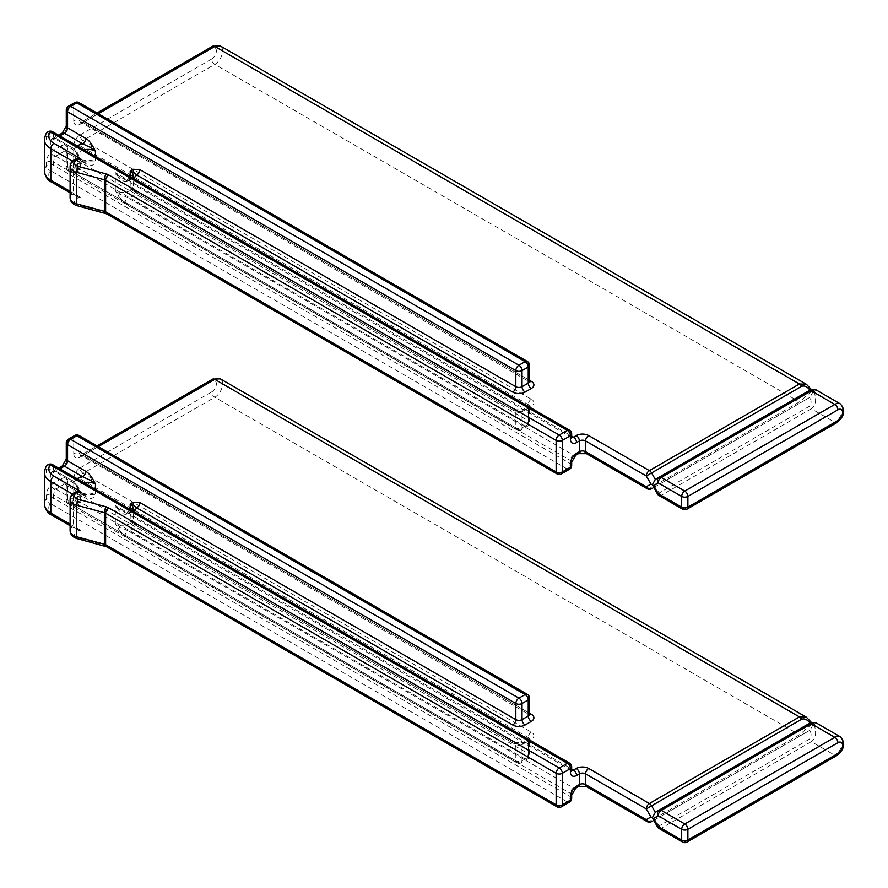 <?xml version="1.0" encoding="UTF-8"?>
<svg xmlns="http://www.w3.org/2000/svg" width="888" height="888" viewBox="0 0 888 888"><rect width="100%" height="100%" fill="white"/><g stroke="black" fill="none" stroke-linecap="round" stroke-linejoin="round"><path stroke-width="0.67" stroke-dasharray="4.44 3.33" d="M571.694 437.551A4.385 2.531 -60 0 1 571.295 437.396L119.813 176.568L118.781 177.567C122.033 180.697 124.598 181.907 126.462 181.196A4.385 1.265 77.7 0 1 127.073 179.276A4.385 1.265 77.7 0 1 128.005 179.987A14.907 8.603 0 0 0 133.011 178.166M686.968 509.168A4.385 2.531 60 0 1 684.781 508.946L661.26 495.371A4.385 2.531 60 0 1 659.074 493.062L809.112 406.438C811.388 404.306 811.665 401.276 809.934 397.325L812.953 391.997L812.553 390.787L809.934 390.165L655.333 479.42M657.464 493.983L659.074 493.062L655.333 486.58L809.934 397.325L653.723 487.501L655.333 486.58L652.802 485.903M809.934 397.325L801.631 402.109A4.385 2.531 60 0 1 799.433 401.898L811.832 391.153L814.407 392.64L815.45 389.532M682.583 509.168A4.385 2.531 -60 0 0 684.781 508.946L834.82 422.322L811.31 408.746C815.639 405.916 816.671 400.544 814.407 392.64M806.482 384.36L811.255 389.843M651.581 488.744A4.385 2.531 60 0 1 649.394 488.522L588.677 453.468A4.385 2.531 -60 0 1 586.491 453.679M569.474 430.158A4.385 2.531 -60 0 1 570.385 432.167L570.385 435.386L115.307 172.649L115.307 190.543L120.413 194.317L128.005 197.88A4.385 2.531 120 0 0 124.908 203.252L118.115 195.749L115.307 190.543A10.523 6.072 180 0 0 132.59 188.4L133.866 189.932L130.181 189.111L130.181 176.534M44.4 139.716A21.923 12.654 180 0 1 46.376 134.465A4.385 2.531 180 0 1 53.469 133.722A4.385 2.531 120 0 0 52.559 131.724M561.416 473.915A4.385 2.531 60 0 1 559.229 473.693A4.385 2.531 -60 0 1 557.031 473.915M70.108 166.389A11.4 6.582 180 0 1 73.449 161.727L73.449 193.229L75.325 195.793L80.741 197.436A7.015 4.051 0 0 0 74.592 200.81A7.015 4.051 0 0 0 78.544 205.139L106.227 212.587A8.769 5.062 180 0 1 108.725 213.597A4.385 2.531 -60 0 1 106.527 213.808M46.376 162.748L46.376 165.967A4.385 3.252 -141.7 0 0 50.361 170.596A4.385 2.531 120 0 0 53.469 165.224L53.469 162.005A4.385 2.531 0 0 0 46.376 162.748C46.076 159.596 47.552 156.088 50.816 152.214L50.816 140.815C47.564 141.669 46.087 140.626 46.376 137.684L46.376 134.465A4.385 3.252 38.3 0 1 46.92 132.8M571.672 465.456A4.385 2.531 0 0 0 570.385 463.669A4.385 2.531 -60 0 1 567.288 469.042L559.229 473.693L108.725 213.597M70.973 147.053C75.003 148.507 78.2 152.736 80.586 159.762L74.07 148.851A4.385 2.531 -60 0 1 71.884 149.062L71.884 149.062A4.385 2.531 -60 0 1 70.973 147.053L53.469 136.952L54.845 138.661A4.385 2.531 120 0 0 55.778 138.284L74.07 148.851A14.907 8.603 0 0 1 77.223 145.954M70.973 172.117A4.385 2.531 -60 0 1 74.07 166.744L55.778 156.188A4.385 2.531 -60 0 0 54.845 156.887L53.469 162.005L70.973 172.117L77.767 172.461L77.156 169.342L80.586 170.496L77.767 172.461M83.972 149.861A10.523 6.072 0 0 0 77.5 155.467L77.567 155.777C76.49 152.969 74.592 150.727 71.884 149.062L54.845 138.661A4.385 3.175 -102.1 0 0 53.003 138.317L53.003 138.317A4.385 3.175 -102.1 0 0 50.816 140.815A8.769 5.062 -60 0 0 52.681 140.071A4.385 2.531 60 0 1 53.591 138.073L53.591 138.073A4.385 2.531 60 0 1 55.778 138.284L59.851 135.931M66.278 110.001A4.385 2.531 180 0 1 67.566 108.214L73.76 104.64L73.76 120.746A4.385 2.531 180 0 1 79.964 120.746A4.385 2.531 120 0 0 80.864 122.755A4.385 2.531 120 0 0 83.061 122.533L529.514 380.286M95.46 156.488L95.46 161.916A10.523 6.072 180 0 0 83.994 160.595A10.523 6.072 180 0 0 77.5 166.2L77.5 155.467A10.523 6.072 0 0 0 80.586 159.762L80.586 170.496A10.523 6.072 180 0 1 77.5 166.2C78.322 166.533 74.437 165.146 85.403 162.149L86.214 162.16L84.948 161.516A4.385 2.531 120 0 1 85.859 163.525C89.877 166.722 93.085 166.178 95.46 161.916L82.751 161.738A4.385 2.531 120 0 1 84.948 161.516L66.656 150.949A4.385 2.531 120 0 0 64.458 151.171L82.751 161.738A14.907 8.603 180 0 0 74.07 166.744L77.156 169.342M85.859 163.525L67.566 152.958A4.385 2.531 180 0 1 66.278 151.171L66.278 167.277A4.385 4.385 0 0 0 68.465 171.073A4.385 2.531 -60 0 0 70.663 170.862L518.925 429.659A4.385 2.531 -60 0 1 516.738 429.881A4.385 2.531 -60 0 1 515.828 427.872A4.385 2.531 180 0 0 522.022 427.872A4.385 2.531 60 0 1 521.123 429.881A4.385 2.531 60 0 1 518.925 429.659L525.13 426.085A4.385 2.531 -120 0 0 527.317 426.307A4.385 2.531 -120 0 0 528.227 424.298L528.227 408.18L522.022 411.766A4.385 2.531 60 0 1 522.932 409.757L514.918 409.757A4.385 2.531 120 0 1 515.828 411.766A4.385 2.531 0 0 0 522.022 411.766L522.022 427.872L528.227 424.298A4.385 2.531 0 0 0 529.514 422.499A4.385 2.531 0 0 0 528.227 420.712A4.385 2.531 -60 0 1 525.13 426.085L76.856 167.277L70.663 170.862A4.385 2.531 60 0 1 67.566 165.49A4.385 2.531 0 0 0 66.278 167.277A4.385 2.531 0 0 0 67.566 169.075L515.828 427.872L515.828 411.766L130.181 189.111L132.49 187.546L136.685 192.874L512.731 409.979A8.769 5.062 180 0 0 525.13 409.979L531.324 406.393A8.769 5.062 180 0 0 531.324 399.234L83.061 140.437L214.807 64.369A10.956 6.327 120 0 0 221.978 54.712A10.956 6.327 120 0 0 220.291 45.921M73.76 145.799A8.769 5.062 -60 0 1 79.964 135.065A4.385 2.531 -120 0 0 83.061 140.437A4.385 2.531 -60 0 0 79.964 145.799L79.964 161.916L528.227 420.712L528.227 404.606L79.964 145.799A4.385 2.531 0 0 0 73.76 145.799L73.76 161.916A4.385 2.531 60 0 0 76.856 167.277A4.385 2.531 120 0 0 79.964 161.916A4.385 2.531 0 0 0 73.76 161.916L67.566 165.49L67.566 149.384A8.769 5.062 -60 0 0 61.361 145.799A4.385 2.531 -120 0 0 64.458 151.171L55.778 156.188A4.385 2.531 60 0 1 52.681 150.816L61.361 145.799M527.317 361.438A4.385 2.531 -60 0 1 528.227 363.436L528.227 379.553A4.385 2.531 120 0 0 529.137 381.551A4.385 2.531 120 0 0 529.559 381.718M529.514 381.341A4.385 2.531 0 0 0 528.227 379.553L79.964 120.746L79.964 104.64A4.385 2.531 120 0 0 79.054 102.631M74.67 102.631A4.385 2.531 -120 0 0 73.76 104.64A4.385 2.531 0 0 1 79.964 104.64L528.227 363.436A4.385 2.531 180 0 1 529.514 365.234M133.866 189.932L136.685 192.874A14.907 8.603 180 0 1 128.005 197.88L573.493 455.078A4.385 2.531 -120 0 0 575.679 455.3M118.781 177.567L115.307 172.649L119.813 176.568M120.413 194.317L118.115 195.749M131.702 177.411L127.073 179.276L122.122 178.066L128.005 179.987L571.672 436.13M72.45 161.15L73.449 161.727L75.635 159.085M571.694 770.462A4.385 2.531 -60 0 1 571.295 770.307L119.813 509.468L118.781 510.467C122.033 513.608 124.598 514.818 126.462 514.096A4.385 1.265 77.7 0 1 127.073 512.187A4.385 1.265 77.7 0 1 128.005 512.887A14.907 8.603 0 0 0 133.011 511.077M686.968 842.079A4.385 2.531 60 0 1 684.781 841.857L661.26 828.282A4.385 2.531 60 0 1 659.074 825.962L809.112 739.338C811.388 737.218 811.665 734.176 809.934 730.225L812.953 724.908L812.553 723.698L809.934 723.065L655.333 812.32M657.464 826.895L659.074 825.962L655.333 819.48L809.934 730.225L653.723 820.412L655.333 819.48L652.802 818.803M809.934 730.225L801.631 735.02A4.385 2.531 60 0 1 799.433 734.798L811.832 724.064L814.407 725.552L815.45 722.444M682.583 842.079A4.385 2.531 -60 0 0 684.781 841.857L834.82 755.233L811.31 741.658C815.639 738.827 816.671 733.455 814.407 725.552M806.482 717.271L811.255 722.754M651.581 821.644A4.385 2.531 60 0 1 649.394 821.433L588.677 786.368A4.385 2.531 -60 0 1 586.491 786.59M569.474 763.07A4.385 2.531 -60 0 1 570.385 765.079L570.385 768.298L115.307 505.55L115.307 523.454L120.413 527.217L128.005 530.791A4.385 2.531 120 0 0 124.908 536.163L118.115 528.66L115.307 523.454A10.523 6.072 180 0 0 132.59 521.3L133.866 522.843L130.181 522.022L130.181 509.446M44.4 472.627A21.923 12.654 180 0 1 46.376 467.377A4.385 2.531 180 0 1 53.469 466.633A4.385 2.531 120 0 0 52.559 464.624M561.416 806.815A4.385 2.531 60 0 1 559.229 806.604A4.385 2.531 -60 0 1 557.031 806.815M70.108 499.289A11.4 6.582 180 0 1 73.449 494.638L73.449 526.14L75.325 528.704L80.741 530.347A7.015 4.051 0 0 0 74.592 533.71A7.015 4.051 0 0 0 78.544 538.039L106.227 545.498A8.769 5.062 180 0 1 108.725 546.497A4.385 2.531 -60 0 1 106.527 546.719M46.376 495.648L46.376 498.867A4.385 3.252 -141.7 0 0 50.361 503.507A4.385 2.531 120 0 0 53.469 498.135L53.469 494.916A4.385 2.531 0 0 0 46.376 495.648C46.076 492.496 47.552 488.988 50.816 485.126L50.816 473.726C47.564 474.569 46.087 473.526 46.376 470.596L46.376 467.377A4.385 3.252 38.3 0 1 46.92 465.701M571.672 798.368A4.385 2.531 0 0 0 570.385 796.58A4.385 2.531 -60 0 1 567.288 801.942L559.229 806.604L108.725 546.497M70.973 479.964C75.003 481.407 78.2 485.647 80.586 492.674L74.07 481.751A4.385 2.531 -60 0 1 71.884 481.973L71.884 481.973A4.385 2.531 -60 0 1 70.973 479.964L53.469 469.852L54.845 471.561A4.385 2.531 120 0 0 55.778 471.195L74.07 481.751A14.907 8.603 0 0 1 77.223 478.865M70.973 505.017A4.385 2.531 -60 0 1 74.07 499.655L55.778 489.088A4.385 2.531 -60 0 0 54.845 489.788L53.469 494.916L70.973 505.017L77.767 505.361L77.156 502.242L80.586 503.407L77.767 505.361M83.972 482.761A10.523 6.072 0 0 0 77.5 488.378L77.567 488.689C76.49 485.88 74.592 483.638 71.884 481.973L54.845 471.561A4.385 3.175 -102.1 0 0 53.003 471.228L53.003 471.228A4.385 3.175 -102.1 0 0 50.816 473.726A8.769 5.062 -60 0 0 52.681 472.982A4.385 2.531 60 0 1 53.591 470.973L53.591 470.973A4.385 2.531 60 0 1 55.778 471.195L59.851 468.842M66.278 442.912A4.385 2.531 180 0 1 67.566 441.125L73.76 437.54L73.76 453.646A4.385 2.531 180 0 1 79.964 453.646A4.385 2.531 120 0 0 80.864 455.655A4.385 2.531 120 0 0 83.061 455.444L529.514 713.197M95.46 489.399L95.46 494.816A10.523 6.072 180 0 0 83.994 493.495A10.523 6.072 180 0 0 77.5 499.112L77.5 488.378A10.523 6.072 0 0 0 80.586 492.674L80.586 503.407A10.523 6.072 180 0 1 77.5 499.112C78.322 499.445 74.437 498.046 85.403 495.049L86.214 495.071L84.948 494.427A4.385 2.531 120 0 1 85.859 496.425C89.877 499.622 93.085 499.089 95.46 494.816L82.751 494.638A4.385 2.531 120 0 1 84.948 494.427L66.656 483.86A4.385 2.531 120 0 0 64.458 484.082L82.751 494.638A14.907 8.603 180 0 0 74.07 499.655L77.156 502.242M85.859 496.425L67.566 485.869A4.385 2.531 180 0 1 66.278 484.082L66.278 500.188A4.385 4.385 0 0 0 68.465 503.984A4.385 2.531 -60 0 0 70.663 503.762L518.925 762.57A4.385 2.531 -60 0 1 516.738 762.792A4.385 2.531 -60 0 1 515.828 760.783A4.385 2.531 180 0 0 522.022 760.783A4.385 2.531 60 0 1 521.123 762.792A4.385 2.531 60 0 1 518.925 762.57L525.13 758.985A4.385 2.531 -120 0 0 527.317 759.207A4.385 2.531 -120 0 0 528.227 757.198L528.227 741.091L522.022 744.677A4.385 2.531 60 0 1 522.932 742.668L514.918 742.668A4.385 2.531 120 0 1 515.828 744.677A4.385 2.531 0 0 0 522.022 744.677L522.022 760.783L528.227 757.198A4.385 2.531 0 0 0 529.514 755.411A4.385 2.531 0 0 0 528.227 753.623A4.385 2.531 -60 0 1 525.13 758.985L76.856 500.188L70.663 503.762A4.385 2.531 60 0 1 67.566 498.401A4.385 2.531 0 0 0 66.278 500.188A4.385 2.531 0 0 0 67.566 501.975L515.828 760.783L515.828 744.677L130.181 522.022L132.49 520.457L136.685 525.774L512.731 742.879A8.769 5.062 180 0 0 525.13 742.879L531.324 739.304A8.769 5.062 180 0 0 531.324 732.145L83.061 473.337L214.807 397.269A10.956 6.327 120 0 0 221.978 387.612A10.956 6.327 120 0 0 220.291 378.832M73.76 478.71A8.769 5.062 -60 0 1 79.964 467.965A4.385 2.531 -120 0 0 83.061 473.337A4.385 2.531 -60 0 0 79.964 478.71L79.964 494.816L528.227 753.623L528.227 737.517L79.964 478.71A4.385 2.531 0 0 0 73.76 478.71L73.76 494.816A4.385 2.531 60 0 0 76.856 500.188A4.385 2.531 120 0 0 79.964 494.816A4.385 2.531 0 0 0 73.76 494.816L67.566 498.401L67.566 482.284A8.769 5.062 -60 0 0 61.361 478.71A4.385 2.531 -120 0 0 64.458 484.082L55.778 489.088A4.385 2.531 60 0 1 52.681 483.716L61.361 478.71M527.317 694.338A4.385 2.531 -60 0 1 528.227 696.347L528.227 712.454A4.385 2.531 120 0 0 529.137 714.463A4.385 2.531 120 0 0 529.559 714.629M529.514 714.241A4.385 2.531 0 0 0 528.227 712.454L79.964 453.646L79.964 437.54A4.385 2.531 120 0 0 79.054 435.531M74.67 435.531A4.385 2.531 -120 0 0 73.76 437.54A4.385 2.531 0 0 1 79.964 437.54L528.227 696.347A4.385 2.531 180 0 1 529.514 698.135M133.866 522.843L136.685 525.774A14.907 8.603 180 0 1 128.005 530.791L573.493 787.989A4.385 2.531 -120 0 0 575.679 788.2M118.781 510.467L115.307 505.55L119.813 509.468M120.413 527.217L118.115 528.66M131.702 510.323L127.073 512.187L122.122 510.977L128.005 512.887L571.672 769.041M72.45 494.061L73.449 494.638L75.635 491.996M126.462 181.196A10.523 6.072 0 0 0 133.267 175.513L133.267 187.224L135.187 190.52L514.918 409.757A4.385 2.531 120 0 0 512.731 409.979M98.291 113.742L83.061 122.533A4.385 2.531 60 0 0 80.864 122.322L97.014 112.998M809.934 390.165L809.112 390.631M837.018 422.544A4.385 2.531 -120 0 1 834.82 422.322A10.956 6.327 120 0 0 841.979 412.665A10.956 6.327 120 0 0 840.303 403.885M659.074 495.593A4.385 2.531 -60 0 0 661.26 495.371L811.31 408.746A4.385 2.531 -120 0 1 809.112 406.438M647.208 488.744A4.385 2.531 120 0 0 649.394 488.522L799.433 401.898L795.803 399.8M794.516 399.056L214.807 64.369A4.385 2.531 -120 0 1 211.71 58.997L79.964 135.065M588.677 453.468A8.769 5.062 180 0 0 576.279 453.468L573.493 455.078A4.385 2.531 120 0 0 570.385 460.45L570.385 463.669L53.469 165.224A4.385 2.531 180 0 0 46.376 165.967A21.923 12.654 0 0 0 44.4 171.218M576.279 453.468A4.385 2.531 -120 0 0 578.465 453.679M571.672 462.237A4.385 2.531 0 0 0 570.385 460.45L124.908 203.252M571.672 437.185A4.385 2.531 0 0 0 570.385 435.386A4.385 2.531 -60 0 0 571.295 437.396L571.75 437.84M46.376 137.684A4.385 2.531 0 0 1 53.469 136.952L53.469 133.722L570.385 432.167A4.385 2.531 180 0 1 571.672 433.955M80.741 197.436L53.924 181.951A17.538 10.123 0 0 1 50.361 170.596L567.288 469.042A4.385 2.531 60 0 0 569.474 469.253M78.544 205.139A4.385 1.51 -74.9 0 1 77.411 205.794M70.108 197.88A11.4 6.582 180 0 1 73.449 193.229L70.108 191.309M53.924 181.951A4.385 2.531 -60 0 1 51.726 182.173M52.681 140.071L61.361 135.065A8.769 5.062 -60 0 0 67.566 124.32L67.566 108.214A4.385 2.531 60 0 1 68.465 106.205M54.845 156.887A4.385 1.654 46.8 0 1 50.816 152.214A8.769 5.062 -60 0 1 52.681 150.816M211.71 58.997A6.571 3.796 120 0 0 216.361 50.938A6.571 3.796 120 0 0 211.71 48.263A4.385 2.531 60 0 1 212.621 46.254M73.76 120.746A8.769 5.062 -60 0 0 79.964 124.32L211.71 48.263M62.271 133.056A4.385 2.531 -120 0 0 61.361 135.065M66.278 126.118A4.385 2.531 180 0 1 67.566 124.32M67.566 149.384A4.385 2.531 180 0 0 66.278 151.171L66.189 150.516L66.656 150.949A4.385 2.531 120 0 1 67.566 152.958L67.566 169.075A4.385 2.531 -60 0 0 68.465 171.073L516.738 429.881A4.385 4.385 0 0 0 521.123 429.881L527.317 426.307A4.385 4.385 0 0 0 529.514 422.499L529.514 406.393A4.385 2.531 180 0 1 528.227 408.18A4.385 2.531 60 0 1 529.137 406.182A4.385 2.531 60 0 1 531.324 406.393M531.324 399.234A4.385 2.531 -60 0 0 528.227 404.606A4.385 2.531 180 0 1 529.514 406.393L522.932 409.757A4.385 2.531 60 0 1 525.13 409.979M79.964 124.32A4.385 2.531 60 0 1 80.864 122.322L529.67 381.962M106.227 212.587A4.385 1.51 -74.9 0 1 105.095 213.242M126.462 514.096A10.523 6.072 0 0 0 133.267 508.413L133.267 520.124L135.187 523.432L514.918 742.668A4.385 2.531 120 0 0 512.731 742.879M98.291 446.642L83.061 455.444A4.385 2.531 60 0 0 80.864 455.222L97.014 445.909M809.934 723.065L809.112 723.542M837.018 755.444A4.385 2.531 -120 0 1 834.82 755.233A10.956 6.327 120 0 0 841.979 745.576A10.956 6.327 120 0 0 840.303 736.796M659.074 828.493A4.385 2.531 -60 0 0 661.26 828.282L811.31 741.658A4.385 2.531 -120 0 1 809.112 739.338M647.208 821.644A4.385 2.531 120 0 0 649.394 821.433L799.433 734.798L795.803 732.7M794.516 731.967L214.807 397.269A4.385 2.531 -120 0 1 211.71 391.908L79.964 467.965M588.677 786.368A8.769 5.062 180 0 0 576.279 786.368L573.493 787.989A4.385 2.531 120 0 0 570.385 793.35L570.385 796.58L53.469 498.135A4.385 2.531 180 0 0 46.376 498.867A21.923 12.654 0 0 0 44.4 504.129M576.279 786.368A4.385 2.531 -120 0 0 578.465 786.59M571.672 795.149A4.385 2.531 0 0 0 570.385 793.35L124.908 536.163M571.672 770.085A4.385 2.531 0 0 0 570.385 768.298A4.385 2.531 -60 0 0 571.295 770.307L571.75 770.751M46.376 470.596A4.385 2.531 0 0 1 53.469 469.852L53.469 466.633L570.385 765.079A4.385 2.531 180 0 1 571.672 766.866M80.741 530.347L53.924 514.862A17.538 10.123 0 0 1 50.361 503.507L567.288 801.942A4.385 2.531 60 0 0 569.474 802.164M78.544 538.039A4.385 1.51 -74.9 0 1 77.411 538.694M70.108 530.791A11.4 6.582 180 0 1 73.449 526.14L70.108 524.209M53.924 514.862A4.385 2.531 -60 0 1 51.726 515.084M52.681 472.982L61.361 467.965A8.769 5.062 -60 0 0 67.566 457.231L67.566 441.125A4.385 2.531 60 0 1 68.465 439.116M54.845 489.788A4.385 1.654 46.8 0 1 50.816 485.126A8.769 5.062 -60 0 1 52.681 483.716M211.71 391.908A6.571 3.796 120 0 0 216.361 383.849A6.571 3.796 120 0 0 211.71 381.163A4.385 2.531 60 0 1 212.621 379.154M73.76 453.646A8.769 5.062 -60 0 0 79.964 457.231L211.71 381.163M62.271 465.967A4.385 2.531 -120 0 0 61.361 467.965M66.278 459.018A4.385 2.531 180 0 1 67.566 457.231M67.566 482.284A4.385 2.531 180 0 0 66.278 484.082L66.189 483.416L66.656 483.86A4.385 2.531 120 0 1 67.566 485.869L67.566 501.975A4.385 2.531 -60 0 0 68.465 503.984L516.738 762.792A4.385 4.385 0 0 0 521.123 762.792L527.317 759.207A4.385 4.385 0 0 0 529.514 755.411L529.514 739.304A4.385 2.531 180 0 1 528.227 741.091A4.385 2.531 60 0 1 529.137 739.082A4.385 2.531 60 0 1 531.324 739.304M531.324 732.145A4.385 2.531 -60 0 0 528.227 737.517A4.385 2.531 180 0 1 529.514 739.304L522.932 742.668A4.385 2.531 60 0 1 525.13 742.879M79.964 457.231A4.385 2.531 60 0 1 80.864 455.222L529.67 714.862M106.227 545.498A4.385 1.51 -74.9 0 1 105.095 546.153M70.108 192.785L75.325 195.793M53.846 138.65L52.836 138.35L58.575 135.187M70.108 525.696L75.325 528.704M53.846 471.561L52.836 471.251L58.575 468.098"/><path stroke-width="1.33" d="M133.6 172.383L136.685 174.969A4.385 2.531 -60 0 0 139.782 169.608L132.989 169.264L133.6 172.383L130.181 171.218A10.523 6.072 0 0 1 133.267 175.513L131.702 177.411M650.948 484.049L646.298 486.735A4.385 2.531 120 0 0 647.208 488.744L586.491 453.679A4.385 2.531 -60 0 1 585.581 451.681L585.581 440.936A4.385 2.531 -60 0 1 588.677 435.564L649.394 470.629A4.385 2.531 60 0 1 651.581 472.938L646.298 475.99L650.948 484.049L653.513 485.525L658.163 482.85A4.385 3.574 -120 0 1 659.074 477.256L655.333 479.42L652.369 484.715L657.464 493.983L658.163 493.584L653.513 485.525M586.491 453.679L578.465 453.679A4.385 2.531 -120 0 0 579.376 451.681A4.385 2.531 0 0 1 585.581 451.681L646.298 486.735A4.385 3.574 60 0 0 651.581 488.744L653.723 487.501L651.581 488.744A4.385 4.385 0 0 1 647.208 488.744M578.465 453.679L575.679 455.3A4.385 2.531 -120 0 0 576.59 453.291L579.376 451.681L579.376 440.936A4.385 2.531 0 0 1 585.581 440.936L646.298 475.99A4.385 2.531 -60 0 1 649.394 470.629L799.433 383.993L806.282 384.238L220.291 45.921A10.956 6.327 120 0 0 214.807 46.465L799.433 383.993A4.385 2.531 60 0 1 801.631 386.313L651.581 472.938L655.333 479.42L809.112 390.631A4.385 2.531 60 0 1 811.31 390.853L815.45 389.532M687.878 507.159A4.385 2.531 60 0 1 686.968 509.168A4.385 4.385 0 0 1 682.583 509.168A4.385 2.531 -60 0 1 681.684 507.159A4.385 2.531 0 0 0 687.878 507.159L837.917 420.535A6.571 3.796 -60 0 0 842.568 412.476A6.571 3.796 -60 0 0 837.917 409.801L687.878 496.425L687.878 507.159M801.631 386.313C804.606 385.403 807.37 386.68 809.934 390.165L659.074 477.256A4.385 2.531 60 0 1 661.26 477.478L684.781 491.053A4.385 2.531 60 0 1 687.878 496.425A4.385 2.531 180 0 1 681.684 496.425A4.385 2.531 -60 0 1 684.781 491.053L834.82 404.429A4.385 2.531 60 0 1 837.917 409.801M812.553 390.787L806.482 384.36M811.255 389.843L811.632 390.665M571.672 436.13L573.493 437.185L576.279 435.564A4.385 2.531 60 0 1 579.376 440.936L576.59 442.546A8.769 5.062 120 0 1 570.385 438.972L570.385 435.753A4.385 2.531 -120 0 0 567.288 430.38A4.385 2.531 -60 0 1 569.474 430.158A4.385 4.385 0 0 1 571.672 433.955A4.385 2.531 180 0 1 570.385 435.753L562.326 440.404A4.385 2.531 180 0 1 556.132 440.404A4.385 2.531 -60 0 1 559.229 435.031L108.725 174.936A8.769 5.062 0 0 0 106.227 173.926L78.544 166.478A7.015 4.051 180 0 1 74.592 162.149A7.015 4.051 180 0 1 80.741 158.774L75.635 159.085C72.039 160.75 70.196 163.192 70.108 166.389A11.4 6.582 180 0 0 73.449 171.04A11.4 6.582 180 0 0 76.69 172.35L104.373 179.798A4.385 2.531 180 0 1 105.628 180.308L105.628 211.81L556.132 471.905L556.132 440.404L105.628 180.308A4.385 2.531 120 0 1 108.725 174.936M569.474 430.158L52.559 131.724A4.385 2.531 120 0 0 50.361 131.935L567.288 430.38L559.229 435.031A4.385 2.531 60 0 1 562.326 440.404L562.326 471.905A4.385 2.531 60 0 1 561.416 473.915A4.385 4.385 0 0 1 557.031 473.915A4.385 2.531 -60 0 1 556.132 471.905A4.385 2.531 180 0 0 562.326 471.905L570.385 467.255A4.385 2.531 0 0 0 571.672 465.456L571.672 462.237L575.679 455.3M90.343 147.408L82.751 143.834A4.385 2.531 120 0 0 85.859 138.461C87.945 139.538 90.21 142.036 92.652 145.965L90.343 147.408L95.46 151.171L95.46 156.488M529.514 380.286L531.324 381.341A8.769 5.062 0 0 1 531.324 388.5A4.385 2.531 -120 0 1 528.227 383.128L528.227 367.022L522.022 370.596L522.022 386.713L528.227 383.128A4.385 2.531 0 0 0 529.514 381.341L529.514 365.234A4.385 2.531 180 0 1 528.227 367.022A4.385 2.531 -120 0 0 525.13 361.649A4.385 2.531 -60 0 1 527.317 361.438L79.054 102.631A4.385 2.531 120 0 0 76.856 102.842L70.663 106.427A4.385 2.531 120 0 0 67.566 111.799A4.385 2.531 180 0 1 66.278 110.001L66.278 126.118A4.385 2.531 180 0 0 67.566 127.905A4.385 2.531 -60 0 1 64.458 133.278A4.385 2.531 -120 0 0 62.271 133.056L58.575 135.187M522.022 370.596A4.385 2.531 180 0 1 515.828 370.596A4.385 2.531 -60 0 1 518.925 365.234A4.385 2.531 -120 0 1 522.022 370.596M74.67 102.631L68.465 106.205A4.385 2.531 60 0 1 70.663 106.427L518.925 365.234L525.13 361.649L76.856 102.842A4.385 2.531 -120 0 0 74.67 102.631A4.385 4.385 0 0 1 79.054 102.631M133.6 505.283L136.685 507.881A4.385 2.531 -60 0 0 139.782 502.508L132.989 502.164L133.6 505.283L130.181 504.129A10.523 6.072 0 0 1 133.267 508.413L131.702 510.323M650.948 816.949L646.298 819.635A4.385 2.531 120 0 0 647.208 821.644L586.491 786.59A4.385 2.531 -60 0 1 585.581 784.581L585.581 773.848A4.385 2.531 -60 0 1 588.677 768.475L649.394 803.529A4.385 2.531 60 0 1 651.581 805.849L646.298 808.901L650.948 816.949L653.513 818.436L658.163 815.75A4.385 3.574 -120 0 1 659.074 810.167L655.333 812.32L652.369 817.615L657.464 826.895L658.163 826.495L653.513 818.436M586.491 786.59L578.465 786.59A4.385 2.531 -120 0 0 579.376 784.581A4.385 2.531 0 0 1 585.581 784.581L646.298 819.635A4.385 3.574 60 0 0 651.581 821.644L653.723 820.412L651.581 821.644A4.385 4.385 0 0 1 647.208 821.644M578.465 786.59L575.679 788.2A4.385 2.531 -120 0 0 576.59 786.191L579.376 784.581L579.376 773.848A4.385 2.531 0 0 1 585.581 773.848L646.298 808.901A4.385 2.531 -60 0 1 649.394 803.529L799.433 716.905L806.282 717.149L220.291 378.832A10.956 6.327 120 0 0 214.807 379.376L799.433 716.905A4.385 2.531 60 0 1 801.631 719.213L651.581 805.849L655.333 812.32L809.112 723.542A4.385 2.531 60 0 1 811.31 723.753L815.45 722.444M687.878 840.07A4.385 2.531 60 0 1 686.968 842.079A4.385 4.385 0 0 1 682.583 842.079A4.385 2.531 -60 0 1 681.684 840.07A4.385 2.531 0 0 0 687.878 840.07L837.917 753.446A6.571 3.796 -60 0 0 842.568 745.387A6.571 3.796 -60 0 0 837.917 742.701L687.878 829.325L687.878 840.07M801.631 719.213C804.606 718.303 807.37 719.591 809.934 723.065L659.074 810.167A4.385 2.531 60 0 1 661.26 810.378L684.781 823.964A4.385 2.531 60 0 1 687.878 829.325A4.385 2.531 180 0 1 681.684 829.325A4.385 2.531 -60 0 1 684.781 823.964L834.82 737.329A4.385 2.531 60 0 1 837.917 742.701M812.553 723.698L806.482 717.271M811.255 722.754L811.632 723.576M571.672 769.041L573.493 770.085L576.279 768.475A4.385 2.531 60 0 1 579.376 773.848L576.59 775.457A8.769 5.062 120 0 1 570.385 771.872L570.385 768.653A4.385 2.531 -120 0 0 567.288 763.28A4.385 2.531 -60 0 1 569.474 763.07A4.385 4.385 0 0 1 571.672 766.866A4.385 2.531 180 0 1 570.385 768.653L562.326 773.304A4.385 2.531 180 0 1 556.132 773.304A4.385 2.531 -60 0 1 559.229 767.942L108.725 507.847A8.769 5.062 0 0 0 106.227 506.837L78.544 499.378A7.015 4.051 180 0 1 74.592 495.049A7.015 4.051 180 0 1 80.741 491.686L75.635 491.996C72.039 493.661 70.196 496.092 70.108 499.289A11.4 6.582 180 0 0 73.449 503.94A11.4 6.582 180 0 0 76.69 505.25L104.373 512.709A4.385 2.531 180 0 1 105.628 513.209L105.628 544.71L556.132 804.806L556.132 773.304L105.628 513.209A4.385 2.531 120 0 1 108.725 507.847M569.474 763.07L52.559 464.624A4.385 2.531 120 0 0 50.361 464.846L567.288 763.28L559.229 767.942A4.385 2.531 60 0 1 562.326 773.304L562.326 804.806A4.385 2.531 60 0 1 561.416 806.815A4.385 4.385 0 0 1 557.031 806.815A4.385 2.531 -60 0 1 556.132 804.806A4.385 2.531 180 0 0 562.326 804.806L570.385 800.155A4.385 2.531 0 0 0 571.672 798.368L571.672 795.149L575.679 788.2M90.343 480.308L82.751 476.745A4.385 2.531 120 0 0 85.859 471.373C87.945 472.438 90.21 474.936 92.652 478.876L90.343 480.308L95.46 484.082L95.46 489.399M529.514 713.197L531.324 714.241A8.769 5.062 0 0 1 531.324 721.4A4.385 2.531 -120 0 1 528.227 716.039L528.227 699.922L522.022 703.507L522.022 719.613L528.227 716.039A4.385 2.531 0 0 0 529.514 714.241L529.514 698.135A4.385 2.531 180 0 1 528.227 699.922A4.385 2.531 -120 0 0 525.13 694.56A4.385 2.531 -60 0 1 527.317 694.338L79.054 435.531A4.385 2.531 120 0 0 76.856 435.753L70.663 439.327A4.385 2.531 120 0 0 67.566 444.699A4.385 2.531 180 0 1 66.278 442.912L66.278 459.018A4.385 2.531 180 0 0 67.566 460.805A4.385 2.531 -60 0 1 64.458 466.178A4.385 2.531 -120 0 0 62.271 465.967L58.575 468.098M522.022 703.507A4.385 2.531 180 0 1 515.828 703.507A4.385 2.531 -60 0 1 518.925 698.135A4.385 2.531 -120 0 1 522.022 703.507M74.67 435.531L68.465 439.116A4.385 2.531 60 0 1 70.663 439.327L518.925 698.135L525.13 694.56L76.856 435.753A4.385 2.531 -120 0 0 74.67 435.531A4.385 4.385 0 0 1 79.054 435.531M133.011 178.166A14.907 8.603 0 0 0 136.685 174.969L512.731 392.074A8.769 5.062 0 0 0 525.13 392.074L531.324 388.5M97.014 112.998L212.621 46.254A4.385 2.531 60 0 1 214.807 46.465L98.291 113.742M588.677 435.564A8.769 5.062 0 0 0 576.279 435.564M837.917 420.535A4.385 2.531 -120 0 1 837.018 422.544C844.621 416.15 845.72 409.923 840.303 403.885A10.956 6.327 120 0 0 834.82 404.429L811.31 390.853L661.26 477.478A4.385 2.531 120 0 0 658.163 482.85L681.684 496.425L681.684 507.159L658.163 493.584A4.385 2.531 -60 0 0 659.074 495.593A4.385 4.385 0 0 1 657.464 493.983M659.074 477.256L811.033 389.521L815.428 389.521L840.303 403.885M795.803 399.8L794.516 399.056M576.59 453.291A8.769 5.062 120 0 0 570.385 464.024A4.385 2.531 0 0 0 571.672 462.237M571.672 465.456A4.385 4.385 0 0 1 569.474 469.253A4.385 2.531 60 0 0 570.385 467.255L570.385 464.024M570.385 438.972A4.385 2.531 0 0 0 571.672 437.185L571.672 433.955M70.108 191.309L50.816 180.164L50.816 148.662A4.385 2.531 -60 0 1 53.924 143.301L80.741 158.774M53.924 143.301A17.538 10.123 180 0 1 50.361 131.935A4.385 3.252 38.3 0 0 46.92 132.8C45.965 133.278 45.122 135.587 44.4 139.716A21.923 12.654 180 0 0 50.816 148.662L72.45 161.15M557.031 473.915L106.527 213.808A4.385 2.531 -60 0 1 105.628 211.81A4.385 2.531 0 0 0 104.373 211.3L104.373 179.798A4.385 1.51 105.1 0 1 106.227 173.926M106.527 213.808L77.411 205.794A4.385 1.51 -74.9 0 1 76.69 203.852A11.4 6.582 180 0 1 73.449 202.542A11.4 6.582 180 0 1 70.108 197.88L70.108 166.389M105.095 213.242A4.385 1.51 -74.9 0 1 104.373 211.3L76.69 203.852L76.69 172.35A4.385 1.51 105.1 0 1 78.544 166.478M70.108 192.785L51.726 182.173A4.385 2.531 -60 0 1 50.816 180.164A21.923 12.654 0 0 1 44.4 171.218L44.4 139.716M59.851 135.931L64.458 133.278L82.751 143.834A14.907 8.603 0 0 0 77.223 145.954M85.859 138.461L67.566 127.905L67.566 111.799L515.828 370.596L515.828 386.713A4.385 2.531 -60 0 1 512.731 392.074M83.972 149.861A10.523 6.072 0 0 1 95.46 151.171L92.652 145.965M139.782 169.608L515.828 386.713A4.385 2.531 180 0 0 522.022 386.713A4.385 2.531 -120 0 0 525.13 392.074M132.989 169.264L130.181 171.218L130.181 176.534M529.559 381.718A4.385 2.531 120 0 0 531.324 381.341M576.59 442.546A4.385 2.531 -120 0 0 573.493 437.185A4.385 2.531 -60 0 1 571.694 437.551M133.011 511.077A14.907 8.603 0 0 0 136.685 507.881L512.731 724.985A8.769 5.062 0 0 0 525.13 724.985L531.324 721.4M97.014 445.909L212.621 379.154A4.385 2.531 60 0 1 214.807 379.376L98.291 446.642M588.677 768.475A8.769 5.062 0 0 0 576.279 768.475M837.917 753.446A4.385 2.531 -120 0 1 837.018 755.444C844.621 749.05 845.72 742.834 840.303 736.796A10.956 6.327 120 0 0 834.82 737.329L811.31 723.753L661.26 810.378A4.385 2.531 120 0 0 658.163 815.75L681.684 829.325L681.684 840.07L658.163 826.495A4.385 2.531 -60 0 0 659.074 828.493A4.385 4.385 0 0 1 657.464 826.895M659.074 810.167L811.033 722.432L815.428 722.432L840.303 736.796M795.803 732.7L794.516 731.967M576.59 786.191A8.769 5.062 120 0 0 570.385 796.936A4.385 2.531 0 0 0 571.672 795.149M571.672 798.368A4.385 4.385 0 0 1 569.474 802.164A4.385 2.531 60 0 0 570.385 800.155L570.385 796.936M570.385 771.872A4.385 2.531 0 0 0 571.672 770.085L571.672 766.866M70.108 524.209L50.816 513.075L50.816 481.574A4.385 2.531 -60 0 1 53.924 476.201L80.741 491.686M53.924 476.201A17.538 10.123 180 0 1 50.361 464.846A4.385 3.252 38.3 0 0 46.92 465.701C45.965 466.189 45.122 468.498 44.4 472.627A21.923 12.654 180 0 0 50.816 481.574L72.45 494.061M557.031 806.815L106.527 546.719A4.385 2.531 -60 0 1 105.628 544.71A4.385 2.531 0 0 0 104.373 544.211L104.373 512.709A4.385 1.51 105.1 0 1 106.227 506.837M106.527 546.719L77.411 538.694A4.385 1.51 -74.9 0 1 76.69 536.752A11.4 6.582 180 0 1 73.449 535.442A11.4 6.582 180 0 1 70.108 530.791L70.108 499.289M105.095 546.153A4.385 1.51 -74.9 0 1 104.373 544.211L76.69 536.752L76.69 505.25A4.385 1.51 105.1 0 1 78.544 499.378M70.108 525.696L51.726 515.084A4.385 2.531 -60 0 1 50.816 513.075A21.923 12.654 0 0 1 44.4 504.129L44.4 472.627M59.851 468.842L64.458 466.178L82.751 476.745A14.907 8.603 0 0 0 77.223 478.865M85.859 471.373L67.566 460.805L67.566 444.699L515.828 703.507L515.828 719.613A4.385 2.531 -60 0 1 512.731 724.985M83.972 482.761A10.523 6.072 0 0 1 95.46 484.082L92.652 478.876M139.782 502.508L515.828 719.613A4.385 2.531 180 0 0 522.022 719.613A4.385 2.531 -120 0 0 525.13 724.985M132.989 502.164L130.181 504.129L130.181 509.446M529.559 714.629A4.385 2.531 120 0 0 531.324 714.241M576.59 775.457A4.385 2.531 -120 0 0 573.493 770.085A4.385 2.531 -60 0 1 571.694 770.462M682.583 509.168L659.074 495.593M837.018 422.544L686.968 509.168M77.411 205.794C72.827 204.44 70.396 201.809 70.108 197.88M51.726 182.173C47.819 180.641 45.377 176.989 44.4 171.218M62.271 133.056L66.278 126.118M212.621 46.254L220.291 45.921M529.514 381.341L529.67 381.962L529.137 381.551M68.465 106.205A4.385 4.385 0 0 0 66.278 110.001M529.514 365.234A4.385 4.385 0 0 0 527.317 361.438M571.295 437.396L571.75 437.84L571.672 437.185M52.559 131.724A4.385 4.385 0 0 0 46.92 132.8M569.474 469.253L561.416 473.915M682.583 842.079L659.074 828.493M837.018 755.444L686.968 842.079M77.411 538.694C72.827 537.351 70.396 534.709 70.108 530.791M51.726 515.084C47.819 513.542 45.377 509.89 44.4 504.129M62.271 465.967L66.278 459.018M212.621 379.154L220.291 378.832M529.514 714.241L529.67 714.862L529.137 714.463M68.465 439.116A4.385 4.385 0 0 0 66.278 442.912M529.514 698.135A4.385 4.385 0 0 0 527.317 694.338M571.295 770.307L571.75 770.751L571.672 770.085M52.559 464.624A4.385 4.385 0 0 0 46.92 465.701M569.474 802.164L561.416 806.815"/></g></svg>
